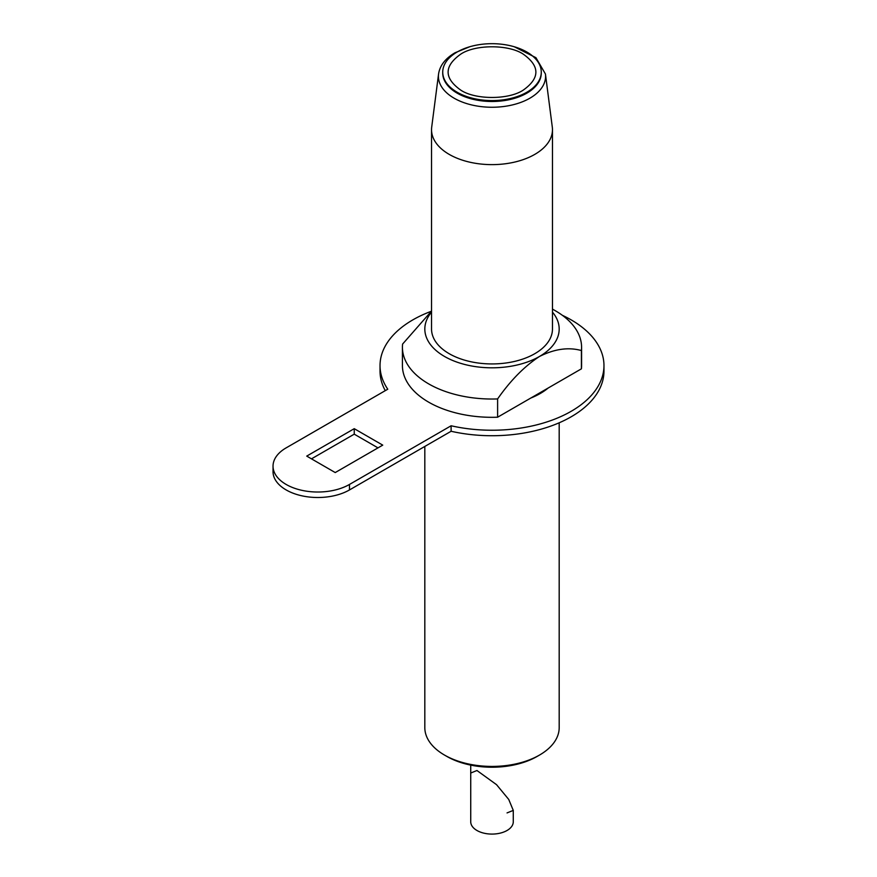 <?xml version="1.0" encoding="UTF-8"?>
<svg xmlns="http://www.w3.org/2000/svg" width="877" height="877" viewBox="0 0 877 877"><rect width="100%" height="100%" fill="white"/><g stroke="black" fill="none" stroke-linecap="round" stroke-linejoin="round"><path stroke-width="1.32" d="M513.275 810.403L513.275 821.804A21.278 12.278 180 0 1 500.142 833.15A21.278 12.278 180 0 1 476.956 830.486A21.278 12.278 180 0 1 470.73 821.804L470.73 765.117L470.73 773.032L476.956 770.51L496.546 784.674L508.748 799.462L513.275 810.403L507.049 812.913M442.732 73.043L442.732 72.122L442.732 73.043A49.265 28.448 0 0 0 457.169 93.159A49.265 28.448 0 0 0 526.836 93.159A49.265 28.448 0 0 0 541.273 73.043L541.273 72.122A49.265 28.448 0 0 0 526.836 52.017A49.265 28.448 0 0 0 473.152 45.845A49.265 28.448 0 0 0 442.732 72.122A49.265 28.448 0 0 0 457.169 92.238A49.265 28.448 0 0 0 510.852 98.41A49.265 28.448 0 0 0 541.273 72.122A49.265 28.448 180 0 1 510.852 98.41A49.265 28.448 180 0 1 457.169 92.238A49.265 28.448 180 0 1 442.732 72.122A49.265 28.448 180 0 1 473.152 45.845A49.265 28.448 180 0 1 526.836 52.017A49.265 28.448 180 0 1 541.273 72.122L541.273 73.043M449.243 154.407A60.469 34.905 0 0 0 515.139 161.971A60.469 34.905 0 0 0 552.466 129.719A60.469 34.905 0 0 0 552.302 127.132L545.439 74.019A53.585 30.936 0 0 1 529.894 98.191A53.585 30.936 0 0 1 454.111 98.191A53.585 30.936 0 0 1 438.566 74.019L431.703 127.132A60.469 34.905 0 0 0 431.539 129.719A60.469 34.905 0 0 0 449.243 154.407M431.539 129.719L431.539 329.028A60.469 34.905 0 0 0 449.243 353.716A60.469 34.905 0 0 0 515.139 361.28A60.469 34.905 0 0 0 552.466 329.028L552.466 129.719M555.338 310.743L552.466 309.088L555.338 310.743A89.575 51.721 0 0 1 581.583 347.314L581.583 365.599A89.575 51.721 0 0 1 581.407 368.833L548.213 387.996A68.307 39.432 180 0 1 530.793 398.048L497.61 417.211L497.61 398.925C510.524 380.432 524.479 366.279 539.508 356.457A67.178 38.785 0 0 0 552.466 312.124M539.508 755.064L537.13 756.434A63.824 36.845 180 0 1 446.875 756.434L444.496 755.064A67.178 38.785 0 0 0 539.508 755.064A67.178 38.785 0 0 0 559.186 727.636L559.186 422.802M273.032 466.158L273.032 471.651A44.793 25.861 0 0 0 300.679 495.538A44.793 25.861 0 0 0 349.484 489.936L349.484 484.444A44.793 25.861 180 0 1 300.679 490.057A44.793 25.861 180 0 1 273.032 466.158A44.793 25.861 180 0 1 286.143 447.873L387.766 389.213A111.971 64.646 180 0 1 380.026 365.599A111.971 64.646 180 0 1 431.341 311.258M562.376 315.314A111.971 64.646 180 0 1 571.179 319.886A111.971 64.646 180 0 1 603.968 365.599A111.971 64.646 180 0 1 451.107 425.773L451.107 431.265A111.971 64.646 0 0 0 603.968 371.081L603.968 365.599M380.026 365.599L380.026 371.081A111.971 64.646 0 0 0 385.277 390.649M335.233 472.56L382.745 445.132L354.242 428.678L306.731 456.106L335.233 472.56M349.484 484.444L451.107 425.773M431.539 311.083L402.598 344.069A89.575 51.721 0 0 0 402.422 347.314L402.422 365.599A89.575 51.721 0 0 0 497.61 417.211M311.478 458.846L354.242 434.159L377.987 447.873M349.484 489.936L451.107 431.265M354.242 428.678L354.242 434.159M548.213 387.996L530.793 398.048M431.539 312.124A67.178 38.785 0 0 0 453.069 360.633A67.178 38.785 0 0 0 539.508 356.457C554.549 348.925 568.515 346.963 581.407 350.548A89.575 51.721 0 0 0 581.583 347.314M402.422 347.314A89.575 51.721 0 0 0 497.61 398.925M581.407 350.548L581.407 368.833M424.819 446.437L424.819 727.636A67.178 38.785 0 0 0 444.496 755.064L446.875 756.434M460.798 90.145C443.894 78.13 443.894 66.126 460.798 54.111C475.323 44.354 508.671 44.354 523.207 54.111C540.1 66.126 540.1 78.13 523.207 90.145C508.682 99.89 475.334 99.901 460.798 90.145M469.743 46.755L455.02 52.763C445.308 58.485 439.826 65.567 438.566 74.019M514.262 46.755L535.935 57.685L545.439 74.019"/></g></svg>

